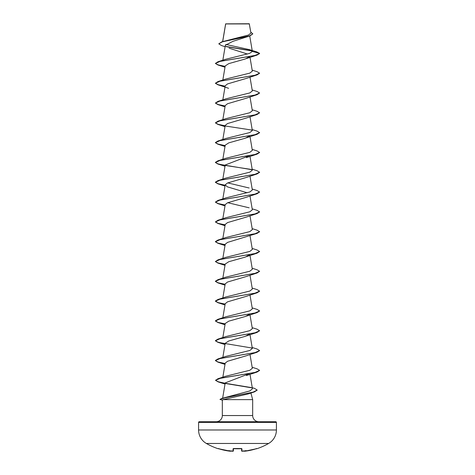 <?xml version="1.0" encoding="UTF-8"?>
<svg xmlns="http://www.w3.org/2000/svg" width="475" height="475" viewBox="0 0 475 475"><rect width="100%" height="100%" fill="white"/><g stroke="black" fill="none" stroke-linecap="round" stroke-linejoin="round"><path stroke-width="0.71" d="M244.833 451.214L255.995 448.833L244.833 451.214L243.912 450.935L244.833 451.214A62.195 62.178 -0 0 0 255.995 448.833L256.702 448.774A0.333 0.333 0 0 1 256.393 448.721M218.476 448.685A0.333 0.333 -154 0 1 218.352 448.673L218.298 448.774A62.261 62.261 0 0 1 206.37 443.466L268.63 443.466A15.568 15.568 0 0 0 276.414 429.988L276.414 422.4L198.586 422.4L198.586 429.988L276.414 429.988M221.208 443.466L206.37 443.466A15.568 15.568 0 0 1 198.586 429.988M256.702 448.774A62.261 62.261 0 0 0 268.63 443.466L253.792 443.466M243.907 450.87L244.275 451.179A45.327 21.464 -143.3 0 0 246.151 450.597A45.327 23.833 146.2 0 1 243.2 451.179A62.249 62.011 0 0 1 242.541 451.232L241.989 451.214A0.333 0.327 -1.5 0 1 241.632 450.894L241.573 448.679L241.632 450.894L241.573 448.703L241.632 450.894L242.541 451.232L241.632 450.894M233.427 448.703L233.368 450.894A0.333 0.327 -178.5 0 1 233.011 451.214L232.459 451.232L233.011 451.214L232.459 451.232L233.011 451.214L233.077 448.833L233.736 448.673A61.649 55.409 -0 0 0 241.264 448.673L241.923 448.833L241.989 451.214M231.052 451.066L231.058 451.048A0.333 0.333 -175 0 1 230.719 451.232L219.005 448.833A62.195 62.178 -0 0 0 230.167 451.214L231.093 450.87M225.114 46.728L221.403 45.493L218.779 43.825L221.896 41.8L248.478 35.037L250.96 33.09L249.25 23.75L225.643 23.857M249.411 23.916L225.661 23.94L222.71 41.545M276.414 422.4A0.665 0.665 0 0 0 275.749 421.741L199.251 421.741A0.665 0.665 0 0 0 198.586 422.4M258.863 421.741A6.193 6.193 0 0 1 252.67 415.548L222.33 415.548A6.193 6.193 0 0 1 216.137 421.741M250.901 393.033L252.67 399.629L252.67 415.548M222.33 415.548L222.33 400.081L223.066 399.629L252.67 399.629M218.779 43.825L222.318 41.836L249.981 35.874L232.916 41.343L225.37 45.244L222.834 60.23M229.116 48.183L247.499 54.061M249.648 56.667L245.231 58.989L228.754 63.626L225.215 65.948L222.834 80.043M246.406 78.387L227.549 83.915L225.215 85.761L222.834 99.857M246.412 98.2L227.549 103.728L225.215 105.569L222.834 119.664M246.394 118.014L227.549 123.542L225.215 125.382L222.834 139.478M249.648 135.909L245.231 138.231L228.754 142.874L225.215 145.19L222.834 159.285M249.737 155.545L225.215 165.003L222.834 179.099M246.424 177.436L227.555 182.97L225.215 184.817L227.282 186.812L247.273 192.797M246.406 197.256L227.549 202.783L225.215 204.624L222.834 218.72M246.424 217.057L227.555 222.591L225.215 224.438L222.834 238.533M259.605 231.764L257.017 233.391L227.543 242.404L225.215 244.245L222.834 258.341M249.648 254.778L245.225 257.1L228.748 261.737L225.215 264.058L222.834 278.154M246.394 276.503L227.549 282.025L225.215 283.872L222.834 297.967M246.418 296.305L227.555 301.833L225.215 303.679L222.834 317.775M249.648 314.213L245.231 316.528L228.748 321.171L225.215 323.493L222.834 337.588M249.648 334.02L245.231 336.342L228.748 340.985L225.215 343.3L222.834 357.396M246.406 355.745L227.549 361.273L225.215 363.114L222.834 377.209M249.737 373.463L225.221 382.897L222.579 398.531M252.261 387.683L254.547 388.413L257.189 390.052L253.074 392.142L221.831 398.418L249.82 390.937L252.445 388.787L249.998 374.294M252.166 367.306L257.017 368.82L259.611 370.358L254.927 372.453L217.983 378.723L225.874 376.206L249.82 370.274L252.332 368.297L249.998 354.481M252.166 347.492L257.017 349.006L259.611 350.55L254.927 352.64L217.983 358.91L225.868 356.392L249.826 350.461L252.332 348.49L249.998 334.673M252.166 327.679L257.017 329.193L259.611 330.737L254.927 332.827L217.983 339.103L225.874 336.579L249.826 330.653L252.326 328.676M252.166 307.871L257.017 309.385L259.611 310.929L254.927 313.019L217.983 319.289L225.868 316.772L249.826 310.84L252.332 308.869L249.998 295.046M252.166 288.058L257.017 289.572L259.611 291.116L254.927 293.206L217.983 299.482L225.874 296.958L249.826 291.033L252.332 289.055L249.998 275.239M252.166 268.25L257.017 269.764L259.611 271.302L254.927 273.398L217.983 279.668L225.868 277.151L249.82 271.219L252.332 269.242L249.998 255.425M252.166 248.437L257.017 249.951L259.611 251.495L254.927 253.585L217.983 259.855L225.874 257.337L249.826 251.406L252.332 249.434L249.998 235.618M252.166 228.629L257.017 230.143L259.611 231.681L254.927 233.771L217.983 240.047L225.868 237.53L249.826 231.598L252.326 229.621M252.166 208.816L257.017 210.33L259.611 211.874L254.927 213.964L217.983 220.234L225.874 217.716L249.82 211.791L252.332 209.813L249.998 195.991M249.132 207.812L227.727 202.706M252.166 189.002L257.017 190.517L259.611 192.06L254.927 194.15L217.983 200.426L225.868 197.903L249.826 191.977L252.332 190L249.998 176.183M249.126 187.999L227.727 182.893M252.166 169.195L257.017 170.709L259.611 172.253L254.927 174.343L217.983 180.613L225.874 178.095L249.82 172.164L252.332 170.187L249.998 156.37M252.166 149.382L257.017 150.896L259.611 152.439L254.927 154.529L217.983 160.805L225.874 158.282L249.826 152.35L252.332 150.379L249.998 136.562M252.166 129.574L257.017 131.088L259.611 132.626L254.927 134.722L217.983 140.992L225.868 138.474L249.826 132.543L252.332 130.566L249.998 116.749M252.166 109.761L257.017 111.275L259.611 112.818L254.927 114.908L217.983 121.178L225.874 118.661L249.82 112.735L252.332 110.758L249.998 96.936M252.166 89.947L257.017 91.461L259.611 93.005L254.927 95.095L217.983 101.371L225.868 98.847L249.82 92.922L252.332 90.945L249.998 77.128M252.166 70.14L257.017 71.654L259.611 73.198L254.927 75.287L217.983 81.558L225.874 79.04L249.82 73.108L252.332 71.131L249.998 57.315M217.983 61.75L215.389 63.454L220.073 61.364L257.017 55.088L259.611 53.55L254.927 55.474L217.983 61.75L225.874 59.227L249.589 53.384L252.338 51.437L249.583 49.661L225.851 44.424M252.178 51.003L226.159 46.663M249.981 35.874L252.807 33.879M252.338 51.437L259.611 53.384L256.874 51.935L249.583 49.661M251.982 50.801L225.904 46.449M221.896 41.8L249.713 35.797L252.807 33.796L250.806 32.152M257.183 390.135L254.244 391.976L248.116 393.959L223.066 399.629M215.389 63.454L217.983 64.998L225.12 66.536M259.611 73.198L257.017 74.902L220.073 81.177L215.389 83.268L217.983 84.805L225.12 86.343M259.611 93.005L257.017 94.715L220.073 100.985L215.389 103.075L217.983 104.619L225.12 106.157M259.611 112.818L257.017 114.522L220.073 120.798L215.389 122.888L217.983 124.432L225.12 125.964M225.352 126.006L252.1 130.114M259.605 132.709L257.017 134.336L220.073 140.606L215.389 142.696L217.983 144.24L225.12 145.778M259.605 152.523L257.017 154.143L220.073 160.419L215.389 162.509L217.983 164.053L252.1 169.735M259.605 172.33L257.017 173.957L220.073 180.227L215.389 182.323L217.983 183.861L225.12 185.398M259.611 192.06L257.017 193.77L220.073 200.04L215.389 202.13L217.983 203.674L225.12 205.212M259.605 211.957L257.017 213.578L220.073 219.854L215.389 221.944L217.983 223.487L225.12 225.019M257.017 233.391L220.073 239.661L215.389 241.751L217.983 243.295L225.12 244.833M259.605 251.578L257.017 253.199L220.073 259.475L215.389 261.565L217.983 263.108L225.12 264.64M259.611 271.302L257.017 273.012L220.073 279.282L215.389 281.378L217.983 282.916L225.12 284.454M259.605 291.199L257.017 292.826L220.073 299.096L215.389 301.186L217.983 302.729L225.12 304.267M259.605 311.012L257.017 312.633L220.073 318.909L215.389 320.999L217.983 322.537L225.12 324.075M259.611 330.737L257.017 332.447L220.073 338.717L215.389 340.807L217.983 342.35L252.1 348.038M259.605 350.633L257.017 352.254L220.073 358.53L215.389 360.62L217.983 362.164L225.12 363.696M259.605 370.441L257.017 372.067L220.424 378.26L215.502 380.327L218.221 381.918L225.132 383.426M225.352 383.468L251.679 387.826M254.244 391.976L225.625 397.563L219.955 399.428L222.543 400.229M215.395 63.371L218.12 64.873L225.144 66.375M217.983 81.558L215.389 83.268M215.395 83.184L218.12 84.681L225.144 86.183M217.983 101.371L215.389 103.075M215.395 102.992L218.12 104.494L225.144 105.996M217.983 121.178L215.389 122.888M215.395 122.805L218.12 124.308L225.144 125.804M217.983 140.992L215.389 142.536L217.977 144.073L225.144 145.617M217.983 160.805L215.389 162.343L217.977 163.887L225.144 165.425M225.263 165.448L251.904 169.533M217.983 180.613L215.389 182.157L217.977 183.694L225.144 185.238M217.983 200.426L215.389 202.13M215.395 202.047L218.12 203.549L225.144 205.052M217.983 220.234L215.389 221.944M215.395 221.861L218.12 223.363L225.144 224.859M217.983 240.047L215.389 241.591L217.977 243.129L225.144 244.672M217.983 259.855L215.389 261.565M215.395 261.482L218.12 262.984L225.144 264.48M217.983 279.668L215.389 281.212L217.977 282.75L225.144 284.293M217.983 299.482L215.389 301.019L217.977 302.563L225.144 304.107M217.983 319.289L215.389 320.833L217.977 322.377L225.144 323.914M217.983 339.103L215.389 340.646L217.977 342.184L225.144 343.728M217.983 358.91L215.389 360.454L217.977 361.997L225.144 363.535M217.983 378.723L215.502 380.327M215.507 380.243L218.233 381.758L225.156 383.266M225.257 383.283L251.281 387.576M221.831 398.418L219.955 399.428M218.352 448.673L219.005 448.833L218.447 448.685L218.749 448.501M232.459 451.232A62.249 62.011 0 0 1 231.8 451.179L231.752 450.87L231.8 451.179A45.327 23.833 -146.2 0 1 228.849 450.597A45.327 21.464 143.3 0 0 230.725 451.179M243.2 451.179L243.248 450.87M241.621 448.685A0.333 0.315 -1.5 0 0 241.923 448.833M244.275 451.179L244.281 451.232A0.333 0.333 175 0 1 243.942 451.048M233.379 448.685A0.333 0.315 -178.5 0 1 233.077 448.833M241.567 448.525L233.433 448.525M225.625 23.887L222.644 41.568M249.737 35.958L252.332 51.336M225.215 184.817L222.834 198.912M249.998 215.804L252.332 229.621M249.998 314.86L252.332 328.676M257.017 55.088L246.382 58.585M217.983 64.998L225.002 67.224M257.017 74.902L246.382 78.399M217.983 84.805L228.618 88.302M257.017 94.715L246.382 98.206M217.983 104.619L225.002 106.845M257.017 114.522L246.382 118.02M217.983 124.432L225.002 126.653M257.017 134.336L246.382 137.833M217.983 144.24L225.002 146.466M257.017 154.143L246.382 157.641M217.983 164.053L225.002 166.274M257.017 173.957L246.382 177.454M217.983 183.861L225.002 186.087M257.017 193.77L246.382 197.262M217.983 203.674L225.002 205.901M257.017 213.578L246.382 217.075M217.983 223.487L225.002 225.708M217.983 243.295L225.002 245.522M257.017 253.199L246.382 256.696M217.983 263.108L225.002 265.329M257.017 273.012L246.382 276.509M217.983 282.916L225.002 285.142M257.017 292.826L246.382 296.317M217.983 302.729L225.002 304.956M257.017 312.633L246.382 316.13M217.983 322.537L225.002 324.763M257.017 332.447L246.382 335.944M217.983 342.35L225.002 344.577M257.017 352.254L246.382 355.751M217.983 362.164L225.002 364.384M257.017 372.067L246.382 375.565M218.221 381.918L225.025 384.049M243.152 451.185L242.541 451.238L243.152 451.185M241.674 448.727L233.326 448.727M256.553 448.685L255.995 448.833L256.553 448.685L256.251 448.501M233.362 450.959L231.848 451.185M218.298 448.774L218.702 448.608M218.447 448.685L230.167 451.214M232.881 451.25L232.459 451.238"/></g></svg>
